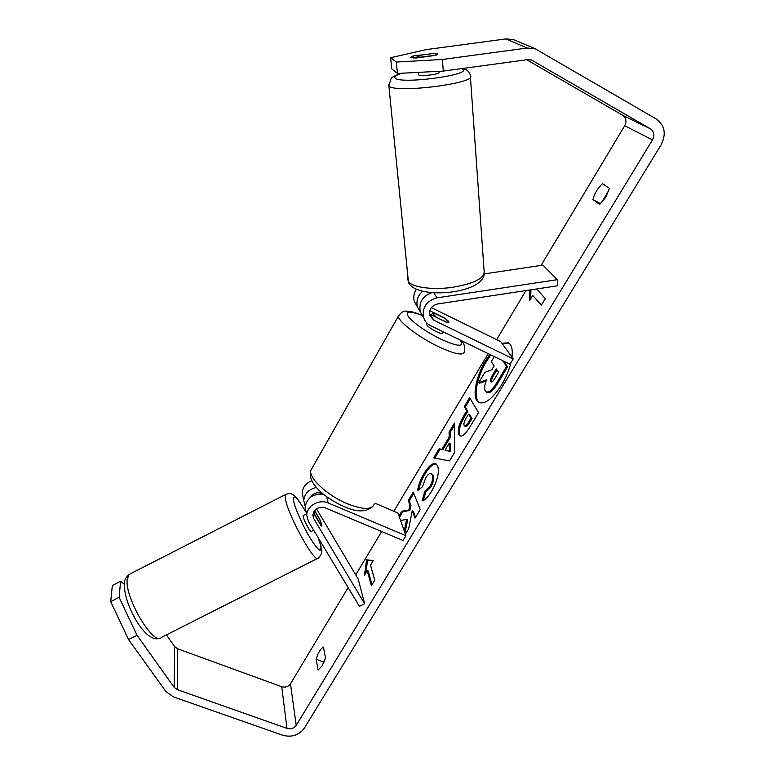 <?xml version="1.0" encoding="UTF-8"?>
<svg xmlns="http://www.w3.org/2000/svg" width="775" height="775" viewBox="0 0 775 775"><rect width="100%" height="100%" fill="white"/><g stroke="black" fill="none" stroke-linecap="round" stroke-linejoin="round"><path stroke-width="1.16" d="M423.518 317.198L420.312 311.86C418.597 302.618 422.443 296.215 431.84 292.659M437.003 297.852C426.434 300.865 421.978 307.452 423.644 317.624C424.845 321.267 427.19 323.96 430.658 325.713L509.989 364.211L513.205 358.903L433.835 320.22L429.796 315.638C428.73 309.661 431.317 305.767 437.546 303.974L557.574 285.781L557.303 279.668L437.003 297.852L433.748 292.766M416.233 289.443C413.772 293.347 413.143 297.397 414.354 301.572L417.425 306.726M557.303 279.668L542.926 265.118L484.239 273.924M429.738 310.707L444.007 317.692C447.165 319.813 448.822 321.354 448.977 322.323L447.088 322.603L430.367 314.427L433.835 320.22M431.326 307.607L500.795 341.688L513.205 358.903M422.462 291.39C417.618 295.876 415.981 301.097 417.522 307.045L420.399 312.015M313.323 512.711L321.034 525.644L321.916 526.07L319.503 518.775L314.611 510.551M308.382 521.401L306.755 515.327C306.522 506.046 319.145 498.751 328.193 502.965L405.926 535.699L403.019 540.495L325.335 507.906C318.418 506.395 314.253 508.826 312.838 515.201L313.778 518.659L364.628 603.744L359.426 606.36L308.382 521.401M323.466 494.218C312.945 493.52 306.832 497.879 305.127 507.296L306.096 512.091M303.17 497.627L302.221 492.929C302.647 487.223 305.815 483.154 311.734 480.733M364.628 603.744L358.244 579.119L316.51 508.836M310.572 497.182C313.332 493.132 317.111 491.854 321.896 493.336L322.933 493.772M374.819 503.149L397.933 513.011L405.926 535.699M305.195 506.259L303.771 500.582C304.507 493.607 308.712 489.248 316.384 487.504M313.856 511.626L315.26 515.956M303.383 515.452L303.199 516.673C303.858 520.761 310.698 533.103 311.376 531.427L313.691 530.245M315.425 515.869L321.489 526.051L321.877 524.898L320.22 520.325L314.485 510.696M489.81 354.417L485.557 360.772C475.191 377.638 471.607 399.551 479.115 402.564C485.266 404.385 492.735 398.524 501.522 385.001C505.93 377.648 509.078 370.179 510.958 362.603M511.975 357.198C512.876 349.428 511.655 344.633 508.313 342.812L501.938 343.286M508.817 343.093L502.471 344.013M490.817 354.911L486.564 361.257C476.48 377.677 472.74 399.009 479.638 402.777M318.05 670.065L322.1 665.861L325.471 657.791L323.446 647.086C320.55 648.694 318.108 652.744 316.132 659.225L318.05 670.065M605.759 197.276L599.685 204.435L592.972 199.543C594.59 193.208 597.777 187.918 602.514 183.704L609.412 188.364L605.759 197.276M431.811 53.678L412.988 56.013L410.295 57.466L415.962 58.028L435.007 55.461L437.439 53.921L431.791 53.485M400.559 520.451L406.642 519.463L404.23 530.894M405.393 534.178L408.638 528.792L412.232 510.861L415.061 518.126L420.253 509.485L413.24 492.106L408.202 500.534L409.936 504.99L408.842 510.047L401.838 511.209L398.98 515.985M441.876 449.258L449.18 437.042L449.083 432.062L454.479 423.014L454.654 452.368L449.51 460.912L433.651 457.909L439.144 448.706L442.883 449.713L450.188 437.497L449.18 437.042M443.3 71.097L397.43 73.46L396.354 62.039L442.38 59.472L443.3 71.097L527.785 59.617L531.563 60.053L650.428 128.844C654.1 131.576 654.778 135.257 652.482 139.897L296.215 725.361C293.938 728.374 290.867 729.382 286.992 728.393L177.349 689.653L174.191 687.367L137.01 635.277L128.543 639.569L110.709 601.652L119.127 597.351L137.01 635.277M526.758 59.762L622.674 115.281C626.161 117.868 626.839 121.346 624.708 125.734L541.066 265.399M525.993 290.567L496.61 339.634M488.221 353.642L393.826 511.258M381.678 531.543L355.725 574.876M348.13 587.566L290.47 683.841C288.31 686.737 285.394 687.696 281.713 686.718L177.591 648.772L174.598 646.553L166.431 634.88M364.492 575.147L366.594 559.802L373.24 560.606L370.498 565.169L374.761 580.223L371.399 585.774L367.214 570.623L364.492 575.147M529.916 289.976L529.519 300.816L532.716 295.498L541.308 305.195L545.271 298.666L536.658 288.959M458.907 434.678L458.887 434.63C457.269 430.28 459.013 423.809 464.109 415.235L466.753 410.818L464.302 406.565L469.611 397.682L478.553 412.649L470.076 426.734C465.794 433.7 462.481 436.761 460.108 435.908L458.907 434.678L459.914 435.095C458.287 430.745 460.021 424.283 465.126 415.7L467.771 411.293L466.753 410.818M417.599 490.662C418.171 485.712 420.35 479.919 424.138 473.273C428.682 465.978 432.566 462.82 435.802 463.779L437.613 465.775C439.609 471.878 437.613 480.355 431.607 491.234C427.761 497.366 424.574 500.582 422.046 500.892L424.778 491.582L429.757 486.758C432.45 481.798 433.283 477.807 432.256 474.794L431.181 473.573C429.689 473.012 427.907 474.397 425.804 477.72L422.501 486.748L417.599 490.662M442.38 59.472L527.194 48.021L535.137 48.728L656.367 119.059C664.902 125.473 666.481 134.075 661.085 144.857L304.284 728.229C298.985 735.223 291.826 737.577 282.817 735.281L173.29 696.841L165.908 691.523L128.543 639.569M601.555 202.779L609.063 189.846M325.403 658.033L324.047 661.986M124.233 584.185L120.58 581.279L112.346 585.483L110.709 601.652M120.58 581.279L119.127 597.351M129.473 607.116L127.923 603.095M396.354 62.039L390.629 57.708L426.269 49.6L505.949 38.905L513.428 39.573L515.84 40.591M390.629 57.708L391.704 68.849L397.43 73.46M413.162 58.038L412.988 56.013M592.972 199.543L600.567 203.709M316.132 659.225L323.969 662.17M503.498 361.063L507.673 366.846L498.054 382.811C494.963 387.868 492.425 390.968 490.42 392.111L489.383 391.627L486.497 392.16L485.382 391.075C484.094 388.624 484.491 384.875 486.574 379.837L478.708 382.685L484.937 372.262L491.728 369.859L494.13 365.839L491.253 361.683L494.285 356.587M490.42 392.111L487.533 392.644L486.497 392.16M507.673 366.846L506.627 366.343L497.007 382.317C493.927 387.374 491.379 390.474 489.383 391.627M502.471 360.559L506.627 366.343M486.187 380.835L479.715 383.17L478.708 382.685M365.848 572.899L367.573 560.209L366.594 559.802M367.573 560.209L373.075 560.877M367.214 570.623L368.212 571.02L372.019 584.757M532.716 295.498L541.541 304.817M530.952 289.821L530.623 298.976M449.287 443.116L445.053 450.178L449.442 451.224L449.287 443.116L450.304 443.571L450.459 451.68L449.442 451.224M450.459 451.68L445.053 450.178M450.188 437.497L450.091 432.518L449.083 432.062M450.091 432.518L454.499 425.146M434.794 458.122L440.152 449.161L439.144 448.706M440.152 449.161L442.883 449.713M464.167 425.533L464.622 425.998C465.504 426.327 466.773 425.117 468.429 422.385L470.977 418.142L468.642 414.092L466.095 418.345C464.157 421.707 463.508 424.08 464.138 425.485L464.167 425.533M464.622 425.998L465.649 426.463C466.531 426.802 467.8 425.591 469.456 422.859L472.004 418.626L470.977 418.142M472.004 418.626L469.669 414.567L468.642 414.092M467.771 411.293L465.31 407.04L464.302 406.565M465.31 407.04L470.26 398.757M460.65 436.073L459.933 435.143M406.642 519.463L407.66 519.889L404.928 532.871M413.743 493.365L409.2 500.97L410.944 505.416L409.859 510.483L402.835 511.636L399.445 517.303M402.835 511.636L401.838 511.209M409.859 510.483L408.842 510.047M410.944 505.416L409.936 504.99M409.2 500.97L408.202 500.534M412.232 510.861L413.24 511.297L415.574 517.264M418.858 489.655C419.566 485.073 421.658 479.764 425.146 473.719C429.379 466.889 433.089 463.673 436.286 464.06M423.334 500.437L425.795 492.028L424.778 491.582M425.795 492.028L430.774 487.204C433.477 482.244 434.31 478.252 433.273 475.249L431.181 473.573M490.759 381.591L491.156 381.968C492.028 382.288 493.287 381.077 494.934 378.345L498.587 372.271L496.233 368.871L492.59 374.955C490.701 378.2 490.091 380.418 490.759 381.591L491.65 382.017M496.949 369.898L493.617 375.449C491.776 378.597 491.156 380.777 491.738 381.998M418.626 74.516L418.771 74.933C420.554 76.715 440.956 74.1 439.067 72.327L438.979 71.319M418.49 55.471L417.173 56.652L421.028 57.137L436.218 55.093L437.584 54.047L433.525 53.456L418.49 55.471M426.473 323.669L426.279 324.018C427.044 325.994 430.406 328.542 436.364 331.652C440.307 333.492 442.428 333.948 442.738 333.037L443.397 331.894M435.841 317.111L447.998 322.758L448.977 322.323L445.422 318.67L433.506 312.838L432.469 313.265L435.967 316.878M326.672 496.678L328.193 502.965M312.887 514.455L313.778 518.659M317.527 558.446L161.462 637.399C153.905 646.902 124.581 597.661 127.197 579.497L129.096 574.449L130.558 573.703M286.266 494.15L285.568 494.537L285.433 498.722C287.515 514.648 315.551 565.188 318.254 558.077C321.509 554.987 322.555 551.664 321.412 548.109M318.312 537.928L320.763 545.862C321.887 553.486 318.37 550.918 310.242 538.15C302.783 525.867 294.839 507.964 293.541 500.631C292.998 493.404 297.193 497.298 306.144 512.314M624.708 125.734L652.482 139.897M290.47 683.841L296.215 725.361M174.598 646.553L174.191 687.367M177.591 648.772L177.349 689.653M281.713 686.718L286.992 728.393M622.674 115.281L650.428 128.844M531.311 59.956L532.59 60.547M505.949 38.905L527.194 48.021M498.054 382.811L497.007 382.317M469.456 422.859L468.429 422.385M459.914 435.095L458.887 434.63M465.126 415.7L464.109 415.235M425.146 473.719L424.138 473.273M430.774 487.204L429.757 486.758M433.273 475.249L432.256 474.794M433.254 475.201L432.237 474.746M491.612 382.027L490.788 381.639M493.617 375.449L492.59 374.955M466.502 69.886C468.836 71.513 470.115 73.47 470.328 75.776C478.252 83.148 394.766 93.707 389.127 86.025L388.759 84.407M401.925 73.228C396.006 75.088 393.768 76.725 395.202 78.13C400.762 84.601 474.116 74.594 462.355 69.004L461.532 68.617M407.718 278.467L408.231 281.286C411.457 287.137 431.442 290.131 451.602 287.457C473.777 283.776 484.627 278.428 484.142 271.405L470.415 76.996M460.999 340.438C464.186 343.025 465.262 346.919 464.215 352.102C463.053 355.822 454.605 354.068 438.882 346.851C418.752 337.358 397.507 321.034 398.437 316.084L399.241 314.65M422.472 315.599C409.684 310.601 404.996 310.988 408.415 316.752C414.577 323.843 425.368 331.322 440.791 339.169C458.325 346.968 464.729 347.219 459.992 339.954M312.18 468.071L310.853 470.425C308.402 477.913 327.496 495.632 347.287 503.74C362.816 509.795 371.787 509.95 374.189 504.215M420.312 311.86L423.644 317.624M414.354 301.572L417.522 307.045M305.127 507.296L306.755 515.327M302.221 492.929L303.771 500.582M160.163 638.087C145.274 644.897 122.624 602.282 124.426 582.626C124.455 579.894 126.005 577.172 129.096 574.449L285.568 494.537C293.454 491.176 296.389 496.794 306.106 512.13M306.464 513.883L303.199 515.54M321.082 546.491L318.506 538.257M513.428 39.573L535.137 48.728M484.249 273.808C482.689 294.374 416.02 299.867 408.464 282.429L388.847 85.715L391.084 78.73C391.094 77.607 394.504 75.776 401.324 73.267M462.917 68.423L466.356 69.798M418.655 74.817L418.442 72.375M417.173 57.863L417.057 56.546M372.882 506.453C366.11 512.323 356.519 512.362 344.119 506.569C326.198 498.858 306.609 483.3 310.853 470.425L398.437 316.084C401.033 312.383 403.678 310.727 406.371 311.133C409.19 311.395 409.307 310.368 422.336 315.367M426.279 324.018L426.86 323.001M431.481 314.979L432.469 313.265"/></g></svg>
